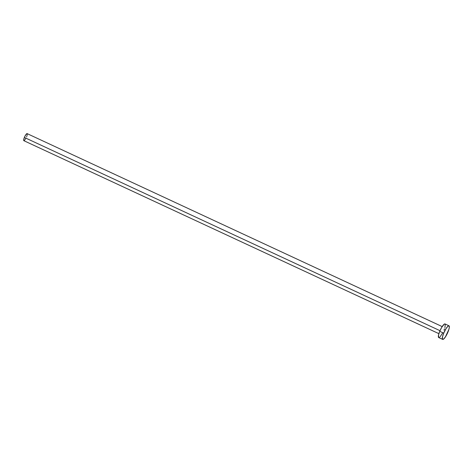 <?xml version="1.0" encoding="UTF-8"?>
<svg xmlns="http://www.w3.org/2000/svg" width="473" height="473" viewBox="0 0 473 473"><rect width="100%" height="100%" fill="white"/><g stroke="black" fill="none" stroke-linecap="round" stroke-linejoin="round"><path stroke-width="0.71" d="M442.178 326.595L27.121 133.611A3.896 0.899 114.9 0 0 24.371 137.442L440.002 330.692L24.371 137.442A3.896 0.899 114.9 0 0 23.839 140.676L438.891 333.66M443.704 333.163L439.736 331.319A7.491 1.721 114.9 0 0 438.708 337.539L438.536 335.002L439.736 331.319L443.704 333.163A7.491 1.721 -65.1 0 1 448.989 325.796A7.491 1.721 -65.1 0 1 447.966 332.022A7.491 1.721 -65.1 0 1 442.675 339.383A7.491 1.721 -65.1 0 1 443.704 333.163L446.311 328.179L448.168 326.027L449.001 325.802L449.326 327.375L448.877 329.456L445.359 337.001L443.497 339.153L442.426 339.1L442.503 336.847L443.704 333.163M445.028 323.958A7.491 1.721 114.9 0 0 439.736 331.319L441.652 327.44L444.206 324.182L445.034 323.958L448.989 325.796M445.276 324.242L444.91 327.618M444.508 328.859L443.999 330.178M442.763 332.826L440.091 336.817M439.529 337.308L439.062 337.551M23.833 140.67L23.745 139.358L24.679 136.744L26.074 134.362L27.127 133.611M27.251 133.758L27.062 135.514M26.849 136.159L26.589 136.845M25.944 138.222L24.555 140.298M442.675 339.383L438.708 337.539"/></g></svg>
